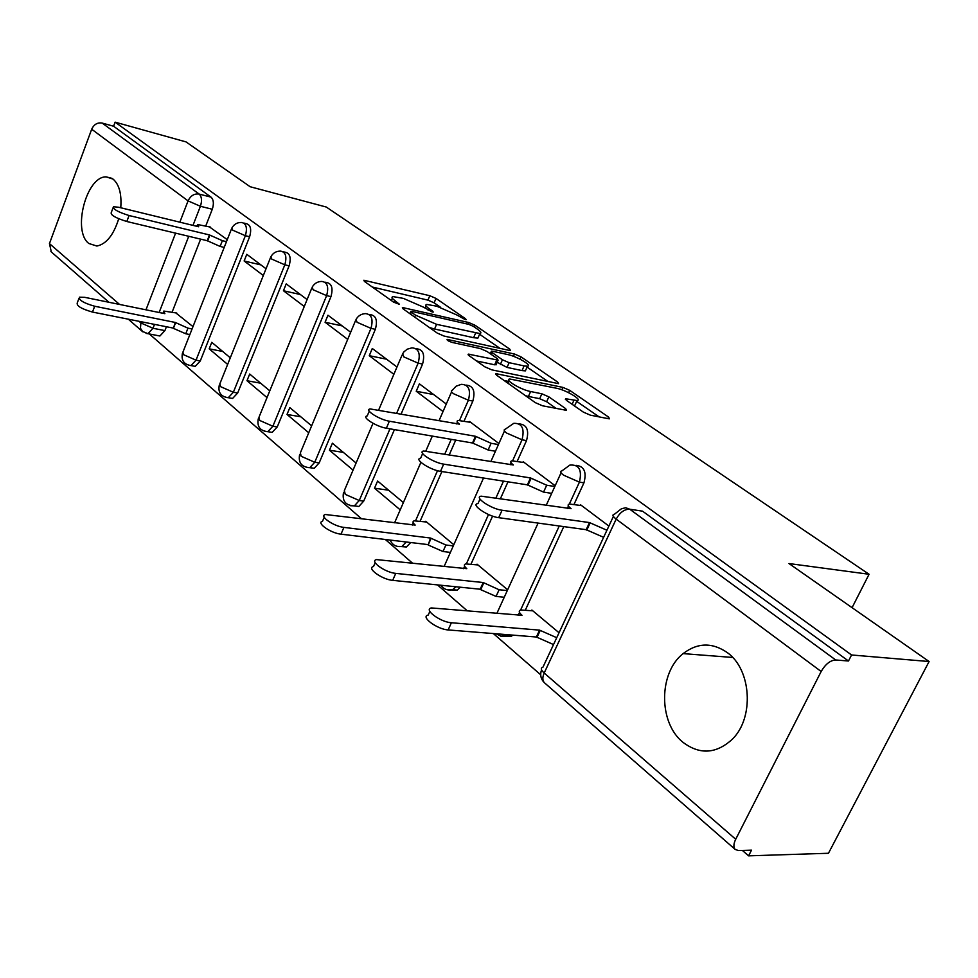 <?xml version="1.0" encoding="UTF-8"?>
<svg xmlns="http://www.w3.org/2000/svg" width="978" height="978" viewBox="0 0 978 978"><rect width="100%" height="100%" fill="white"/><g stroke="black" fill="none" stroke-linecap="round" stroke-linejoin="round"><path stroke-width="1.47" d="M465.149 319.574L466.09 319.672L465.589 318.767L436.005 298.424L429.819 295.723L363.853 280.246L364.439 281.444L393.645 302.165L399.281 304.256L394.99 300.637C391.897 298.376 391.237 297.031 392.997 296.603L403.339 298.376L423.841 307.324L432.203 311.982L433.217 312.092L432.741 311.187L428.877 308.486C425.711 306.212 424.99 304.855 426.738 304.439L436.628 306.163L456.824 314.965L465.149 319.574M120.759 207.776C121.785 194.023 119.23 184.475 113.069 179.096L106.125 176.859C86.235 176.309 72.103 231.419 88.912 243.522L96.871 246.04C106.333 244.084 113.619 234.989 118.717 218.754M727.412 652.681C712.326 642.24 697.558 642.558 683.133 653.61C658.536 672.632 658.316 722.938 683.096 742.4C699.881 754.955 716.299 753.891 732.351 739.197C754.417 717.754 751.422 669.649 727.412 652.681M583.365 412.117L590.357 415.161L608.414 418.706L609.502 418.804L608.573 417.08L569.685 390.332L562.937 387.398L495.944 373.657L496.69 375.246L535.308 402.643L542.472 405.772L566.494 410.344L565.639 408.621L548.841 396.848L541.861 393.804L530.626 391.53C520.773 389.757 503.67 379.44 509.795 379.012L556.519 388.242C565.981 389.977 582.986 400.149 577.032 400.552L565.675 398.755L566.543 400.418L583.365 412.117M115.111 122.152L186.052 141.908L250.148 186.737L326.285 207.043L869.075 574.269L788.977 563.548L929.1 661.531L851.569 654.979L115.111 122.152L113.595 126.235L102.152 123.069L199.182 194.084C201.786 196.676 202.189 200.734 200.404 206.272L192.984 225.38M509.196 350.393L510.479 350.515L509.697 349.097L475.088 325.295L468.731 322.52L402.386 307.508L403.022 308.803L437.252 333.095L443.975 336.029L509.196 350.393M521.017 356.872L557.68 382.08L558.524 383.645L491.714 369.831L484.782 366.799L469.037 355.637L468.328 354.122L498.083 360.161L497.337 358.669L487.081 351.505L480.406 348.596L452.288 342.459C448.572 341.261 446.836 340.234 447.08 339.39L514.477 354.024L521.017 356.872L520.003 359.158M929.1 661.531L828.464 853.268L748.586 855.848L742.375 850.432M149.316 333.95L361.237 518.511M385.32 539.477L412.374 563.035M437.459 584.893L467.166 610.749M493.34 633.548L540.712 674.808M851.569 654.979L848.476 661.006L835.713 659.979C830.298 660.309 825.444 664.148 821.165 671.495L735.713 839.258C733.5 843.867 733.317 847.241 735.15 849.405L738.402 850.542L751.507 850.163L748.586 855.848M113.595 126.235L211.028 197.14C213.644 199.72 214.06 203.766 212.275 209.268L205.771 225.942M200.624 239.121L172.14 312.092M166.419 326.738L164.903 330.613L152.996 328.266L147.996 333.694L146.04 333.4M51.321 251.921L49.45 243.595L91.688 129.23C93.974 124.377 97.47 122.323 102.152 123.069M266.04 268.754L246.786 254.304L244.133 260.979L260.918 264.904M230.295 357.826L211.774 342.324L209.182 348.84L222.666 351.444M307.104 299.574L286.212 283.889L283.437 290.735L300.405 294.537M269.781 390.845L249.683 374.036L246.982 380.711L260.625 383.193M350.674 332.263L327.972 315.234L325.075 322.239L342.214 325.918M311.64 425.846L289.83 407.618L287.006 414.44L300.796 416.787M396.982 367.019L372.288 348.486L369.256 355.686L386.579 359.207M356.09 463.034L332.386 443.205L329.439 450.21L343.376 452.398M446.286 404.024L419.403 383.853L416.237 391.237L433.706 394.574M403.388 502.582L377.606 481.029L374.513 488.205L388.596 490.21M498.902 443.511L469.599 421.518L469.342 422.117M453.804 544.746L425.723 521.274L425.467 521.873M555.162 485.736L523.181 461.726L522.9 462.349M507.655 589.795L477.044 564.184L476.763 564.807M608.878 526.054L580.492 504.746L580.198 505.381M559.037 632.754L531.885 610.052L531.592 610.7M576.042 465.332C584.208 466.249 586.837 472.093 583.939 482.851L573.988 504.452M563.793 526.604L525.333 610.125M519.257 423.89C526.873 424.635 529.294 430.198 526.519 440.589L517.166 461.396M507.985 481.824L500.43 498.646M492.582 516.115L470.993 564.159M466.115 385.124C473.266 385.711 475.504 391.029 472.851 401.078L464.037 421.151M455.711 440.112L449.281 454.77M441.909 471.555L420.124 521.176M416.249 348.755L416.359 348.779C423.046 349.268 425.112 354.366 422.569 364.06L401.127 413.975M394.427 429.599L363.706 501.127L359.256 500.516L354.378 505.87L350.454 505.712M369.158 314.427L369.928 314.598C375.992 315.283 377.801 320.185 375.356 329.317L319.17 462.924L314.757 462.264L309.769 467.68L306.383 467.447M324.892 282.141L326.175 282.446C331.701 283.265 333.302 287.997 330.955 296.627L277.239 426.958L272.874 426.249L267.813 431.677L264.879 431.42M283.192 251.737L284.891 252.153C289.953 253.082 291.358 257.63 289.121 265.833L237.666 393.022L233.351 392.264L228.29 397.704L225.735 397.423M243.84 223.045L245.857 223.559C250.515 224.549 251.774 228.95 249.622 236.749L200.282 360.955L196.028 360.161L190.967 365.589L188.742 365.295M869.075 574.269L852.07 607.668M227.275 239.659L209.329 226.823M192.984 326.628L175.698 312.813M209.182 348.84L227.642 364.415M246.982 380.711L267.018 397.594M287.006 414.44L308.755 432.765M329.439 450.21L353.07 470.125M374.513 488.205L400.21 509.856M504.868 636.287L511.543 636.14L512.888 635.125M451.323 589.954L457.203 590.137L460.394 587.216M401.224 546.58L406.408 546.995L410.723 542.533M354.232 505.895L358.84 506.47L363.706 501.127M310.002 467.594L314.183 468.328L319.17 462.924M268.767 431.836L272.177 432.386L277.239 426.958M229.671 397.948L232.593 398.449L237.666 393.022M192.703 365.906L195.233 366.371L200.282 360.955M848.476 661.006L642.558 511.164L635.578 510.1M157.69 335.576L159.891 336.004L164.903 330.613M244.133 260.979L263.327 275.515M283.437 290.735L304.268 306.493M325.075 322.239L347.703 339.378M369.256 355.686L393.877 374.317M416.237 391.237L443.022 411.518M440.54 307.275L434.122 302.838L427.936 300.136L372.325 287.031M499.99 348.364L479.575 334.244M473.364 326.359L468.89 324.403L411.958 311.395L410.907 311.297L411.359 312.214L415.503 315.148L436.579 324.341L479.88 333.547C481.751 333.107 480.98 331.676 477.545 329.244L473.364 326.359M429.415 327.532L434.574 329.011L436.579 324.341M478.609 336.469L477.887 338.107L473.596 337.703L434.574 329.011M527.069 367.08L548.083 381.603M476.555 360.968L494.672 364.794L496.262 364.317M524.098 365.894L527.448 366.212C532.888 365.76 516.897 356.359 507.68 354.537L492.741 351.285L491.408 351.163L492.166 352.618L502.423 359.77L509.122 362.691L524.098 365.894L522.02 370.589L525.369 370.882L526.042 369.366M522.02 370.589L507.044 367.41L497.166 362.263M573.658 405.369L574.856 405.344L575.614 403.669M525.565 395.735L528.426 396.445L530.626 391.53M556.189 408.462L546.641 401.738L539.673 398.694L528.426 396.445M508.719 381.444L504.086 380.491M599.123 416.885L576.665 401.359M189.854 334.574L185.747 333.767L173.399 328.351L175.258 322.447L187.959 328.156L192.067 328.975M176.737 313.033L163.827 311.065L164.866 313.669L84.609 297.312L79.426 297.178C78.643 300.063 83.729 303.082 94.695 306.248L175.258 322.447M173.057 328.058L92.482 312.068C81.529 308.926 76.443 305.894 77.238 302.972L78.925 298.486M210.576 227.128L197.519 224.5L198.705 226.774L118.582 207.238L113.448 206.761C112.861 209.145 118.069 212.067 129.072 215.527L209.5 234.952L222.373 240.686L220.111 246.432L207.25 240.71L126.81 221.505C115.807 218.057 110.612 215.123 111.211 212.703L113.045 207.825M224.219 247.41L220.111 246.432M226.48 241.664L222.373 240.686M209.5 234.952L207.25 240.71M450.393 552.387L442.997 551.519L428.156 544.978L430.54 538.047L445.895 545.003L453.291 545.895M426.628 522.02L414.146 520.834C412.361 521.47 412.716 522.888 415.185 525.076L325.368 514.514C318.767 515.956 333.755 526.409 343.914 527.386L430.54 538.047M427.667 544.563L341.004 534.171C330.845 533.23 315.882 522.741 322.508 521.274L324.219 517.24M470.724 422.362L458.12 420.442C456.408 420.87 456.848 422.105 459.452 424.146L370.197 408.938C363.779 409.709 379.281 419.672 389.366 421.212L475.479 436.286L491.09 443.291L488.108 449.99L472.521 442.997L386.371 428.217C376.286 426.714 360.809 416.714 367.251 415.907L369.244 411.188M495.455 451.237L488.108 449.99M498.438 444.562L491.09 443.291M475.479 436.286L472.521 442.997M504.257 597.24L496.066 596.433L480.711 589.661L480.186 589.221L483.205 582.533L499.11 589.746L507.289 590.578M477.949 564.942L465.662 563.927C463.645 564.612 464.012 566.189 466.799 568.67L376.518 559.599C369.146 561.03 385.185 572.57 395.748 573.377L483.205 582.533M480.186 589.221L392.691 580.357C382.117 579.587 366.114 568.01 373.498 566.531L375.173 562.68M524.306 462.582L511.91 460.834C509.966 461.274 510.443 462.655 513.364 464.966L423.755 451.017C416.579 451.738 433.205 462.716 443.682 464.134L530.516 477.949L546.702 485.222L543.56 492.105L527.399 484.844L440.516 471.335C430.039 469.966 413.449 458.939 420.638 458.181L422.643 453.56M551.678 493.352L543.56 492.105M554.807 486.494L546.702 485.222M530.516 477.949L527.399 484.844M553.524 644.563L536.384 637.008L539.575 630.138L556.726 637.693M532.802 610.822L520.761 609.991C518.45 610.724 518.866 612.485 521.995 615.284L431.396 607.937C423.181 609.343 440.393 622.167 451.396 622.741L539.575 630.138M536.384 637.008L448.156 629.93C437.154 629.392 419.978 616.519 428.217 615.076L429.855 611.409M581.629 505.602L569.477 504.037C567.264 504.501 567.802 506.042 571.091 508.658L481.286 496.188C473.266 496.836 491.164 509 502.056 510.247L589.489 522.582L606.922 530.235M603.622 537.325L586.189 529.685L498.707 517.68C487.814 516.482 469.966 504.257 477.985 503.572L480.002 499.061M589.489 522.582L586.189 529.685M465.235 319.598L465.589 318.767M398.486 304.207L398.841 303.363M432.386 312.019L432.741 311.187M821.165 671.495L616.177 519.11L544.184 673.023L735.713 839.258M212.275 209.268L200.404 206.272L188.069 200.893L91.688 129.23M188.742 236.285L159.133 312.495M154.512 324.378L152.996 328.266L140.893 322.96L141.345 321.762M145.966 309.818L175.6 233.143M179.842 222.177L188.069 200.893C190.6 195.686 194.304 193.412 199.182 194.084L211.028 197.14M49.45 243.595L119.548 304.427M138.974 321.297L140.893 322.96L140.441 328.229L142.837 331.848M583.939 482.851L579.428 482.13L569.343 504.061M568.438 506.017L567.313 508.462M559.257 525.981L520.614 610.027M519.514 612.411L518.157 615.358M526.519 440.589L522.032 439.794L512.619 460.772M503.487 481.127L495.919 497.985M488.511 514.514L466.396 563.805M472.851 401.078L468.389 400.222L459.538 420.406M451.237 439.342L444.807 454.036M437.508 470.687L415.601 520.663M422.569 364.06L418.144 363.156L396.689 413.181M389.977 428.829L359.256 500.516L345.258 494.355L344.354 490.565L373.009 423.303M375.356 329.317L370.98 328.363L314.757 462.264L301.2 456.298L300.356 452.875L355.479 320.735M330.955 296.627L326.615 295.637L272.874 426.249L259.708 420.454L258.925 417.374L311.689 288.351M289.121 265.833L284.818 264.818L233.351 392.264L220.576 386.652L219.842 383.853L270.429 257.813M249.622 236.749L245.368 235.71L196.028 360.161L183.607 354.708L182.91 352.178L231.468 228.999M241.627 222.495C246.273 223.485 247.532 227.898 245.368 235.71L232.727 230.197L231.823 228.118C233.962 224.194 237.226 222.324 241.627 222.495M280.6 251.114C285.662 252.043 287.067 256.603 284.818 264.818L271.798 259.121L270.82 256.835C272.984 252.96 276.248 251.053 280.6 251.114M321.848 281.432C327.373 282.263 328.963 286.994 326.615 295.637L313.192 289.781L312.141 287.239C314.317 283.437 317.544 281.493 321.848 281.432M365.552 313.62C371.616 314.305 373.425 319.219 370.98 328.363L357.129 322.312L355.992 319.5C358.156 315.784 361.347 313.816 365.552 313.62M411.946 347.85C418.633 348.339 420.699 353.437 418.144 363.156L403.841 356.909L402.618 353.779L404.036 351.75L407.264 349.17L411.946 347.85M461.274 384.342C468.67 384.537 471.041 389.831 468.389 400.222L453.609 393.755C451.09 391.811 450.65 390.662 452.264 390.283L456.09 386.212L461.274 384.342M406.225 541.983L401.909 546.47L397.337 546.409M513.805 423.327C522.044 423.119 524.783 428.608 522.032 439.794L506.738 433.095C503.914 430.907 503.425 429.611 505.259 429.22L513.805 423.327M455.858 586.751L452.655 589.685L447.325 589.807M569.844 465.1C579.062 464.33 582.252 470.002 579.428 482.13L563.585 475.186C560.394 472.716 559.856 471.274 561.947 470.858L569.844 465.1M508.315 634.759L506.971 635.773L500.724 636.152M642.558 511.164L629.746 509.22L835.713 659.979M621.47 508.743L625.712 507.741L629.746 509.22C624.38 509.135 619.856 512.435 616.177 519.11C612.595 516.298 611.996 514.685 614.392 514.257L621.47 508.743M541.555 669.82C539.856 674.857 540.797 679.172 544.404 682.742C542.411 680.505 542.35 677.265 544.184 673.023C540.846 669.93 540.443 667.962 542.973 667.143L613.377 516.445M735.15 849.405L544.819 683.096M428.107 310.283L428.877 308.486M394.207 302.52L394.99 300.637M364.88 281.762L365.442 280.417M427.936 300.136L429.819 295.723M434.122 302.838L436.005 298.424M403.327 309.024L403.914 307.654M467.997 324.207L468.731 322.52M474.33 327.019L475.088 325.295M509.135 350.368L509.697 349.097M410.54 314.146L411.359 312.214M414.684 317.08L415.503 315.148M473.596 337.703L475.589 333.119M557.057 383.474L557.68 382.08M469.098 355.674L469.709 354.256M494.672 364.794L496.763 360.051M447.655 340.466L448.083 339.476M513.462 356.31L514.477 354.024M491.335 354.488L492.166 352.618M500.333 364.488L502.423 359.77M507.044 367.41L509.122 362.691M566.25 400.21L566.849 398.853M572.13 404.293L573.939 400.295M539.673 398.694L541.861 393.804M546.641 401.738L548.841 396.848M564.942 410.173L565.639 408.621M496.641 375.21L497.276 373.767M561.849 389.806L562.937 387.398M568.621 392.691L569.685 390.332M607.876 418.596L608.573 417.08M173.399 328.351L175.6 322.74M185.747 333.767L187.959 328.156M92.482 312.068L94.695 306.248M209.867 235.221L207.605 240.979M129.072 215.527L126.81 221.505M428.156 544.978L431.029 538.462M442.997 551.519L445.895 545.003M341.004 534.171L343.914 527.386M475.993 436.677L473.034 443.389M389.366 421.212L386.371 428.217M480.711 589.661L483.731 582.974M496.066 596.433L499.11 589.746M392.691 580.357L395.748 573.377M531.066 478.364L527.949 485.259M443.682 464.134L440.516 471.335M536.946 637.485L540.137 630.614M448.156 629.93L451.396 622.741M590.076 523.034L586.776 530.125M502.056 510.247L498.707 517.68M111.993 178.363L106.125 176.859M732.644 657.46L683.133 653.61M195.233 366.371L190.967 365.589C183.925 364.427 181.077 360.32 182.434 353.29M232.593 398.449L228.29 397.704C220.881 396.677 217.886 392.484 219.292 385.1M272.177 432.386L267.813 431.677C260.014 430.833 256.835 426.518 258.302 418.755M314.183 468.328L309.769 467.68C301.505 467.056 298.131 462.631 299.647 454.428M358.84 506.47L354.378 505.87C345.589 505.54 341.982 501.005 343.535 492.301M406.408 546.995L401.909 546.47C396.31 547.191 392.386 545.064 390.136 540.064M457.203 590.137L452.655 589.685C447.631 590.749 443.682 589.257 440.834 585.235M511.543 636.14L501.115 636.226L495.968 633.768M378.694 409.953L402.019 355.173M394.586 522.79L420.907 462.337M425.846 450.98L432.325 436.102M439 420.772L451.591 391.836M444.098 566.543L483.523 478.022M490.846 461.592L504.489 430.956M496.861 613.438L538.108 523.083M546.201 505.357L561.066 472.79M159.891 336.004L147.996 333.694L142.201 331.322L128.289 319.17M50.905 251.566L108.949 302.275M425.124 308.217L426.078 305.98M391.347 300.527L392.325 298.204M409.892 313.681L410.748 311.664M477.887 338.107L479.88 333.547M468.059 354.745L468.328 354.122M495.993 364.916L498.083 360.161M525.369 370.882L527.448 366.212M490.284 353.743L491.164 351.725M565.394 399.391L565.675 398.755M574.856 405.344L577.032 400.552M507.937 383.229L509.025 380.76M495.65 374.305L495.944 373.657M162.971 313.278L163.424 312.116M197.189 225.356L196.822 226.309M412.3 525.052L413.254 522.875M457.386 422.129L456.604 423.926M463.535 568.683L464.636 566.213M511.066 462.716L510.149 464.758M518.279 615.37L519.587 612.546M568.511 506.139L567.436 508.474"/></g></svg>
